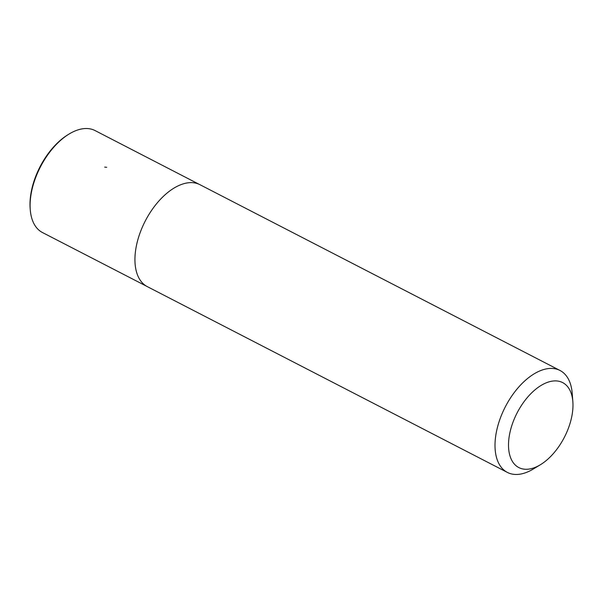 <?xml version="1.0" encoding="UTF-8"?>
<svg xmlns="http://www.w3.org/2000/svg" width="603" height="603" viewBox="0 0 603 603"><rect width="100%" height="100%" fill="white"/><g stroke="black" fill="none" stroke-linecap="round" stroke-linejoin="round"><path stroke-width="0.9" d="M572.36 413.213A47.803 26.592 -62.7 0 1 540.28 464.807A47.803 26.592 -62.7 0 1 508.517 445.828A47.803 26.592 -62.7 0 1 538.976 386.802A47.803 26.592 -62.7 0 1 572.85 401.688A47.803 26.592 -62.7 0 1 572.36 413.213M540.28 464.807L533.127 469.111A57.36 31.914 -62.7 0 1 507.387 472.42A57.36 31.914 -62.7 0 1 505.329 406.814A57.36 31.914 -62.7 0 1 559.991 370.468A57.36 31.914 -62.7 0 1 572.209 393.367L572.85 401.688M507.387 472.42L147.313 286.629A57.36 31.914 -62.7 0 1 145.255 221.022A57.36 31.914 -62.7 0 1 199.917 184.676L559.991 370.468M146.491 286.184L42.474 232.539A57.36 31.914 -62.7 0 1 30.248 209.633L30.15 208.382A55.928 31.115 -62.7 0 1 68.252 134.537L69.322 133.889A57.36 31.914 -62.7 0 1 95.078 130.58L199.073 184.269M30.248 209.633A57.36 31.914 -62.7 0 1 69.322 133.889M106.708 167.31L104.696 167.121"/></g></svg>
